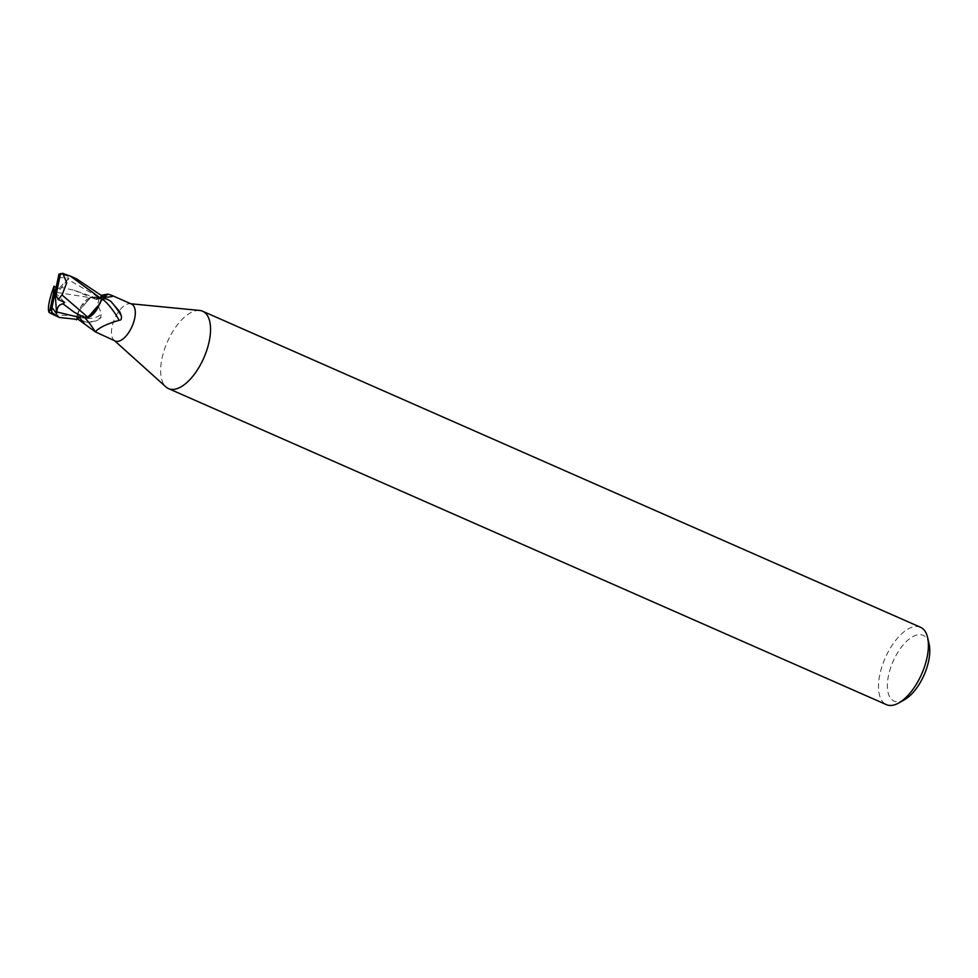 <?xml version="1.0" encoding="UTF-8"?>
<svg xmlns="http://www.w3.org/2000/svg" width="978" height="978" viewBox="0 0 978 978"><rect width="100%" height="100%" fill="white"/><g stroke="black" fill="none" stroke-linecap="round" stroke-linejoin="round"><path stroke-width="0.73" stroke-dasharray="4.89 3.67" d="M199.634 310.454A42.286 19.915 -66.2 0 0 161.957 358.608A42.286 19.915 -66.2 0 0 165.967 386.946M131.517 304.06A20.196 9.511 -66.2 0 0 130.086 303.693A20.196 9.511 -66.2 0 0 112.091 326.689A20.196 9.511 -66.2 0 0 114.01 340.21A20.196 9.511 -66.2 0 0 115.245 341.016M920.494 627.253A42.286 19.915 -66.2 0 0 879.821 674.637A42.286 19.915 -66.2 0 0 886.423 704.649M929.1 644.037A35.941 16.932 -66.2 0 0 909.32 638.927A35.941 16.932 -66.2 0 0 888.489 675.59A35.941 16.932 -66.2 0 0 904.613 699.661M58.191 277.495L68.973 278.021L67.788 279.329L99.463 297.691L95.049 299.048L99.463 297.691L102.164 295.197L99.487 297.715L101.59 295.723A21.039 9.902 -66.2 0 1 101.565 299.292A21.039 9.902 -66.2 0 0 101.59 295.723L101.651 295.662M67.788 279.329L61.577 287.434L74.194 290.295L91.932 296.542L95.049 299.048L93.607 297.275L90.343 297.728L93.937 297.434L91.749 297.214A18.142 8.545 -66.2 0 0 81.431 305.796A18.142 8.545 -66.2 0 0 77.555 313.975A20.196 9.511 -66.2 0 0 77.372 318.742L78.986 317.214A31.773 8.081 -124 0 1 79.035 317.263M53.423 314.843L76.834 316.004L78.411 311.481L90.453 297.679L78.411 311.481L76.907 315.723A21.039 9.902 -66.2 0 0 76.883 319.305A21.039 9.902 -66.2 0 1 76.907 315.723L81.431 305.796L90.551 297.703L52.054 291.688M77.555 313.975L78.839 317.006C80.306 319.525 82.971 321.261 86.834 322.202L95.416 321.102L101.186 317.251L98.167 319.818A22.934 13.081 18.5 0 0 100.379 318.07L101.467 313.217L97.617 304.806L99.536 296.811L101.247 295.283M101.7 296.407L101.101 296.273A20.196 9.511 -66.2 0 1 100.917 301.041L101.076 300.882M78.961 317.3L82.69 315.674L80.905 315.931L82.739 315.686L84.744 317.691A23.007 5.856 -124 0 0 84.536 317.483A9.095 4.279 -66.2 0 0 83.815 316.2A9.095 4.279 -66.2 0 0 78.986 317.214M84.536 317.483A18.142 8.545 -66.2 0 0 86.736 317.813M97.054 309.219A18.142 8.545 -66.2 0 0 100.917 301.041M90.551 297.703L91.749 297.214A18.142 8.545 -66.2 0 1 92.592 297.202A18.142 8.545 -66.2 0 1 93.937 297.532A9.095 4.279 -66.2 0 0 96.076 299.476A9.095 4.279 -66.2 0 0 99.487 297.801L101.101 296.273M99.487 297.715L95.147 299.109L93.937 297.434M78.839 317.006A21.834 12.445 18.5 0 0 101.467 313.217M86.834 322.202A22.934 13.081 18.5 0 0 96.027 320.857A22.934 13.081 18.5 0 0 98.167 319.818M93.937 297.532A23.007 13.117 18.5 0 0 103.057 296.676M84.695 317.667L82.69 315.674L84.536 317.581M61.577 287.434L60.379 289.097L56.174 287.275M76.431 278.767L60.025 273.779M68.973 278.021L55.098 292.483L60.379 289.097M55.098 292.483L64.646 302.398M76.834 316.004A21.137 9.963 -66.2 0 0 76.822 319.354M99.487 297.801A31.773 18.117 18.5 0 0 107.825 297.153M58.411 276.566L60.184 277.006M63.692 273.485A21.137 9.963 -66.2 0 0 61.504 273.73M130.086 303.693L130.844 303.767M83.815 316.2L95.893 332.361M96.076 299.476L112.262 296.542M92.592 297.202L99.536 296.811M96.027 320.857L95.416 321.102M74.194 290.295L95.159 299.097M91.932 296.542L93.68 297.3M74.242 312.239L82.739 315.686"/><path stroke-width="1.47" d="M114.573 340.723L165.967 386.946A42.286 19.915 -66.2 0 0 168.558 388.633A42.286 19.915 -66.2 0 0 209.231 341.249A42.286 19.915 -66.2 0 0 202.629 311.224A42.286 19.915 -66.2 0 0 199.634 310.454L130.844 303.767M51.272 310.808L52.017 307.459L56.614 313.718L56.785 311.945C57.189 307.055 59.267 304.366 63.044 303.877L74.242 312.239L84.695 317.667A23.007 5.856 -124 0 1 95.294 331.835L115.245 341.016A20.196 9.511 -66.2 0 0 134.671 318.4A20.196 9.511 -66.2 0 0 131.517 304.06L111.822 295.393L112.262 296.542L107.825 297.153L101.101 296.273M168.558 388.633L886.423 704.649A42.286 19.915 -66.2 0 0 898.794 702.962A42.286 19.915 -66.2 0 0 927.095 657.277A42.286 19.915 -66.2 0 0 927.596 637.522A42.286 19.915 -66.2 0 0 920.494 627.253L202.629 311.224M898.794 702.962L904.613 699.661A35.941 16.932 -66.2 0 0 928.672 660.835A35.941 16.932 -66.2 0 0 929.1 644.037L927.596 637.522M87.934 317.324L62.066 294.989L66.748 282.764L62.751 273.424L70.465 276.138L101.651 299.011L100.049 303.535L87.873 317.275L100.049 303.535L101.565 299.292L97.054 309.219A18.142 8.545 -66.2 0 1 86.736 317.813L97.054 309.219M101.247 295.283L108.008 294.097L111.822 295.393M100.917 301.041L102.617 299.317C104.096 298.107 106.773 298.73 110.648 301.187L119.854 311.872L121.382 316.004C121.761 318.926 121.003 320.368 119.108 320.332C106.957 323.84 99.022 327.667 95.294 331.835L77.372 318.742M110.648 301.187A22.934 5.831 -124 0 1 121.382 316.004M102.617 299.317A21.834 5.55 -124 0 1 119.108 320.332M103.057 296.676A23.007 13.117 18.5 0 0 108.008 294.097M83.179 316.994L88.008 317.202L84.475 317.557L86.736 317.813M56.785 311.958L78.961 317.3L80.942 315.943L76.333 319.83L78.986 317.3L76.822 319.354L59.401 317.471L52.115 312.74L51.479 309.843A19.034 8.961 -66.2 0 1 49.939 310.222L48.9 312.165L49.927 312.984L59.193 317.385M54.059 286.151L51.956 292.043M56.174 287.275L53.986 286.334L54.193 289.696L49.939 310.222M52.103 291.566C48.484 302.96 47.543 309.953 49.255 312.569M58.925 274.158L55.098 292.483L54.193 289.696M63.093 273.351L60.025 273.779L58.717 275.124A19.034 8.961 -66.2 0 1 60.257 274.732L62.751 273.424M101.651 299.011A21.137 9.963 -66.2 0 0 101.651 295.662L76.431 278.767L70.465 276.138M63.044 303.877L64.646 302.398L58.277 299.537L56.015 295.27L60.257 274.732M58.118 299.671L62.262 294.623M52.017 307.459L55.098 292.483L56.015 295.27M56.614 313.718L55.098 292.483M79.035 317.263A31.773 8.081 -124 0 1 84.719 324.06M51.785 308.4L52.69 309.134M49.927 312.984A21.137 9.963 -66.2 0 0 52.115 312.74"/></g></svg>
